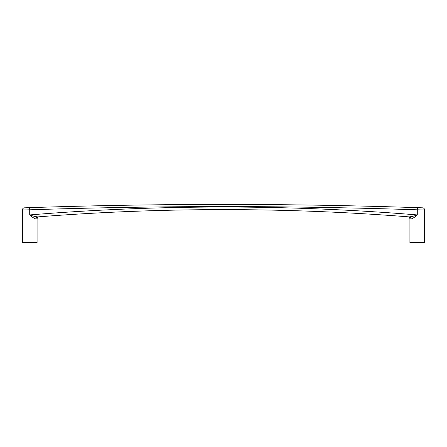 <?xml version="1.0" encoding="UTF-8"?>
<svg xmlns="http://www.w3.org/2000/svg" width="447" height="447" viewBox="0 0 447 447"><rect width="100%" height="100%" fill="white"/><g stroke="black" fill="none" stroke-linecap="round" stroke-linejoin="round"><path stroke-width="0.67" d="M37.844 216.884L37.811 216.89C36.749 217.091 36.179 217.812 36.101 219.052L37.09 218.952L36.101 219.052C34.251 218.505 32.123 217.13 29.72 214.929A2380.353 2380.353 0 0 1 417.28 214.929C414.263 216.018 411.564 216.678 409.189 216.89C410.251 217.091 410.821 217.812 410.899 219.052L409.91 218.952L410.899 219.052C412.749 218.505 414.877 217.13 417.28 214.929L417.28 209.811L424.65 209.989L424.65 242.576L409.91 242.576L409.91 218.952C409.798 217.717 409.128 216.996 407.91 216.789C409.128 216.996 409.798 217.717 409.91 218.952M29.647 207.648A5835.082 5835.082 0 0 1 417.353 207.648L422.555 207.821L417.353 207.648A5835.082 5835.082 0 0 0 29.647 207.648L24.445 207.821L29.647 207.648L29.72 209.811L22.35 209.989L22.35 242.576L37.09 242.576L37.09 218.952L37.09 242.576M409.156 216.884L409.189 216.89A2377.755 2377.755 0 0 0 37.811 216.89C35.436 216.678 32.737 216.018 29.72 214.929L29.72 209.811L23.428 209.961M22.35 209.989C22.479 208.715 23.177 207.995 24.445 207.821C23.177 207.995 22.479 208.715 22.35 209.989L22.35 242.576M22.736 209.978L23.026 209.973M39.09 216.789C37.872 216.996 37.202 217.717 37.09 218.952C37.202 217.717 37.872 216.996 39.09 216.789A2377.755 2377.755 0 0 1 45.817 216.275A2377.755 2377.755 0 0 0 39.09 216.789M400.97 216.259A2377.755 2377.755 0 0 1 401.227 216.281A2377.755 2377.755 0 0 1 407.91 216.789A2377.755 2377.755 0 0 0 401.227 216.281M49.287 216.018A2377.755 2377.755 0 0 1 397.757 216.024A2377.755 2377.755 0 0 0 49.287 216.018M422.555 207.821C423.823 207.995 424.521 208.715 424.65 209.989L424.65 242.576M424.65 209.989L417.28 209.811A5832.914 5832.914 0 0 0 29.72 209.811M417.353 207.648L417.28 209.811"/></g></svg>
